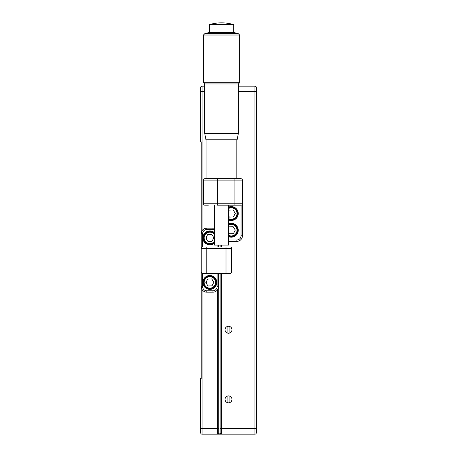 <?xml version="1.0" encoding="UTF-8"?>
<svg xmlns="http://www.w3.org/2000/svg" width="457" height="457" viewBox="0 0 457 457"><rect width="100%" height="100%" fill="white"/><g stroke="black" fill="none" stroke-linecap="round" stroke-linejoin="round"><path stroke-width="0.69" d="M218.754 273.389L218.754 432.756A1.394 1.394 0 0 1 217.366 434.15L218.754 434.15A1.394 1.394 0 0 0 220.148 432.756A1.394 1.394 0 0 0 221.542 434.15L217.366 434.15A1.394 1.394 0 0 0 218.754 432.756A1.394 1.394 0 0 1 217.366 434.15L202.057 434.15A1.394 1.394 0 0 1 200.663 432.756L200.663 378.476L201.217 378.476L201.217 274.92M201.217 245.415L201.217 141.859L200.663 141.859L200.663 87.573L200.663 91.748L202.057 91.748L202.057 230.791M202.057 289.544L202.057 428.58L200.663 428.58L200.663 432.756M201.217 86.459A1.394 1.394 0 0 0 200.663 87.573A1.394 1.394 0 0 1 202.057 86.184L204.696 86.184M200.663 91.748L200.663 87.573A1.394 1.394 0 0 1 202.057 86.184L202.057 91.748L204.696 91.748M201.217 141.859L201.217 149.65M201.217 161.898L201.217 191.409M201.217 203.656L201.217 233.161M201.217 287.167L201.217 316.678M201.217 328.926L201.217 358.431M201.217 370.678L201.217 378.476M218.754 245.078L218.754 246.946M220.148 432.756L220.148 273.389M217.366 434.15L217.366 428.58L218.754 428.58L218.754 432.756M206.775 236.269A3.479 3.479 0 0 0 206.901 239.742M206.775 280.809A3.479 3.479 0 0 0 206.901 284.283M238.383 86.184L254.943 86.184A1.394 1.394 0 0 1 256.337 87.573L256.337 432.756A1.394 1.394 0 0 1 254.943 434.15L221.542 434.15L221.542 428.58L254.943 428.58L254.943 91.748L238.383 91.748M220.148 246.946L220.148 245.078M231.562 261.821A3.479 3.479 0 0 0 231.562 258.513M225.021 329.76A3.479 3.479 0 0 0 230.242 332.776A3.479 3.479 0 0 0 230.242 326.744A3.479 3.479 0 0 0 225.021 329.76M225.021 399.355A3.479 3.479 0 0 0 230.242 402.366A3.479 3.479 0 0 0 230.242 396.339A3.479 3.479 0 0 0 225.021 399.355M254.943 86.184A1.394 1.394 0 0 1 256.337 87.573A1.394 1.394 0 0 0 254.943 86.184L254.943 91.748L256.337 91.748M225.952 401.726L225.952 396.979M225.952 332.13L225.952 327.389M231.048 401.726L231.048 396.979M231.048 332.13L231.048 327.389M209.386 24.632A42.364 42.364 0 0 1 233.698 24.632L209.386 24.632L209.386 32.596M204.833 33.624L238.246 33.624L234.115 32.596L208.969 32.596L204.833 33.624L203.445 35.018L203.445 82.7L239.639 82.7L239.639 35.018L203.445 35.018M239.639 82.7L238.383 83.951L204.696 83.951L203.445 82.7M238.383 83.951L238.383 133.307L204.696 133.307L204.696 83.951M204.696 133.307L205.953 139.768L237.132 139.768L238.383 133.307M214.579 205.187L214.579 245.078L228.5 245.078L228.5 205.187M206.924 139.768L206.924 178.744L204.839 178.744L241.028 178.744A1.394 1.394 0 0 1 242.421 180.132L242.421 235.806A5.57 5.57 0 0 1 236.852 241.376L228.5 241.376M217.366 178.744L217.366 180.132L203.445 180.132A1.394 1.394 0 0 1 204.839 178.744A1.394 1.394 0 0 0 203.445 180.132L203.445 203.793A1.394 1.394 0 0 0 204.839 205.187L208.318 205.187M234.07 205.187L217.366 205.187L217.366 203.793L242.421 203.793A1.394 1.394 0 0 1 241.028 205.187L234.07 205.187L234.07 180.132L217.366 180.132L217.366 203.793L203.445 203.793A1.394 1.394 0 0 0 204.839 205.187M228.5 236.617A6.958 6.958 0 0 0 238.097 228.82A6.958 6.958 0 0 0 228.5 223.861M228.5 219.92A6.958 6.958 0 0 0 238.097 212.117A6.958 6.958 0 0 0 228.5 207.158M228.5 239.982L236.852 239.982A4.176 4.176 0 0 0 241.028 235.806L241.085 205.187M201.223 272.052L201.223 248.277M202.554 246.946L230.168 246.946A1.394 1.394 0 0 1 231.562 248.334L231.562 271.995A1.394 1.394 0 0 1 230.168 273.389L202.554 273.389M201.217 248.334L201.217 233.721L201.217 248.334A1.394 1.394 0 0 1 202.611 246.946L206.787 246.946L206.787 248.334L201.217 248.334A1.394 1.394 0 0 1 202.611 246.946L202.611 233.721L201.217 233.721A5.57 5.57 0 0 1 206.787 228.152L212.911 228.152A5.57 5.57 0 0 1 214.579 228.409A5.57 5.57 0 0 0 212.911 228.152L212.911 229.545L206.787 229.545L206.787 228.152A5.57 5.57 0 0 0 201.217 233.721M212.911 290.789L212.911 292.177A5.57 5.57 0 0 0 218.48 286.613L218.48 273.389L218.48 286.613A5.57 5.57 0 0 1 212.911 292.177L206.787 292.177A5.57 5.57 0 0 1 201.217 286.613L201.217 271.995L201.217 286.613L202.611 286.613A4.176 4.176 0 0 0 206.787 290.789L212.911 290.789A4.176 4.176 0 0 0 217.086 286.613L217.086 273.389M214.579 232.796A6.958 6.958 0 0 0 203.371 240.439A6.958 6.958 0 0 0 214.579 242.998M218.48 245.078L218.48 246.946M209.849 275.48A6.958 6.958 0 0 0 203.822 285.916A6.958 6.958 0 0 0 215.875 285.916A6.958 6.958 0 0 0 209.849 275.48M201.217 271.995A1.394 1.394 0 0 0 202.611 273.389A1.394 1.394 0 0 1 201.217 271.995L225.992 271.995L225.992 246.946M211.728 278.884L207.712 279.033L205.833 282.58L207.969 285.985L211.985 285.842L213.865 282.289L211.728 278.884M212.522 277.393A5.707 5.707 0 0 0 204.148 282.643A5.707 5.707 0 0 0 212.882 287.27A5.707 5.707 0 0 0 212.522 277.393M212.779 276.902A6.261 6.261 0 0 1 213.173 287.744A6.261 6.261 0 0 1 203.588 282.666A6.261 6.261 0 0 1 212.779 276.902M211.728 234.344L207.712 234.492L205.833 238.04L207.969 241.445L211.985 241.302L213.865 237.749L211.728 234.344M214.579 234.709A5.707 5.707 0 0 0 204.902 235.047A5.707 5.707 0 0 0 206.827 242.736A5.707 5.707 0 0 0 214.579 241.085M214.579 241.999A6.261 6.261 0 0 1 206.113 242.924A6.261 6.261 0 0 1 204.553 234.555A6.261 6.261 0 0 1 214.579 233.795M228.5 232.35L229.403 233.79L233.418 233.647L235.298 230.094L233.167 226.689L229.151 226.838L228.5 228.066M228.5 235.224A5.707 5.707 0 0 0 236.298 232.967A5.707 5.707 0 0 0 228.5 225.261M233.418 233.647L235.298 230.094L233.167 226.689M228.5 224.633A6.261 6.261 0 0 1 236.857 233.099A6.261 6.261 0 0 1 228.5 235.852M228.5 215.647L229.403 217.086L233.418 216.944L235.298 213.39L233.167 209.986L229.151 210.134L228.5 211.363M228.5 218.52A5.707 5.707 0 0 0 236.298 216.27A5.707 5.707 0 0 0 228.5 208.558M233.418 216.944L235.298 213.39L233.167 209.986M228.5 207.929A6.261 6.261 0 0 1 236.857 216.395A6.261 6.261 0 0 1 228.5 219.149M217.366 289.955L217.366 428.58L202.057 428.58L202.057 434.15M200.663 87.573A1.394 1.394 0 0 1 202.057 86.184M256.337 432.756A1.394 1.394 0 0 1 254.943 434.15L254.943 428.58L256.337 428.58M221.542 273.389L221.542 428.58L220.148 428.58M221.542 245.078L221.542 246.946M234.07 178.744L234.07 180.132L242.421 180.132M204.839 178.744A1.394 1.394 0 0 0 203.445 180.132M236.852 241.376L236.852 239.982M242.421 235.806L241.028 235.806M231.562 248.334L206.787 248.334L206.787 273.389M225.992 273.389L225.992 271.995L231.562 271.995A1.394 1.394 0 0 1 230.168 273.389M206.787 290.789L206.787 292.177A5.57 5.57 0 0 1 201.217 286.613M214.579 229.894A4.176 4.176 0 0 0 212.911 229.545M206.787 229.545A4.176 4.176 0 0 0 202.611 233.721M217.086 246.946L217.086 245.078M218.48 286.613L217.086 286.613M202.611 273.389L202.611 286.613M229.117 402.777L229.117 395.928M229.117 333.182L229.117 326.338M227.883 402.777L227.883 395.928M227.883 333.182L227.883 326.338M233.698 24.632L233.698 32.596M238.246 33.624L239.639 35.018M236.155 178.744L236.155 139.768"/></g></svg>
